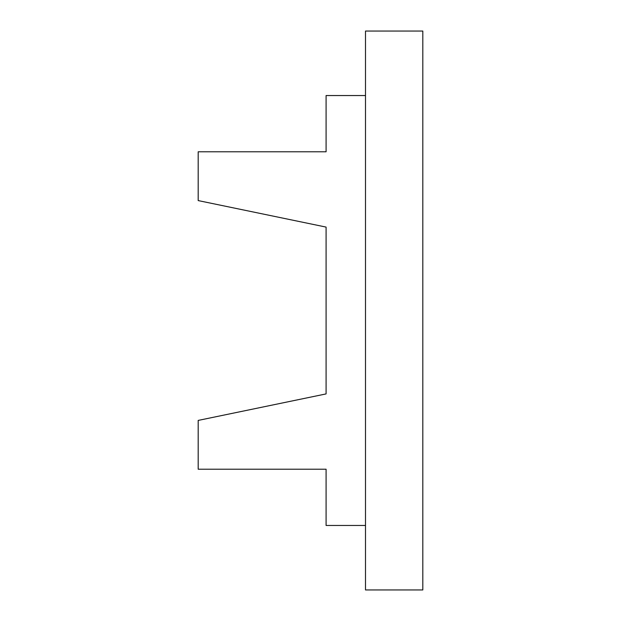 <?xml version="1.0" encoding="UTF-8"?>
<svg xmlns="http://www.w3.org/2000/svg" width="621" height="621" viewBox="0 0 621 621"><rect width="100%" height="100%" fill="white"/><g stroke="black" fill="none" stroke-linecap="round" stroke-linejoin="round"><path stroke-width="0.93" d="M365.497 589.95L365.497 31.05L422.816 31.05L422.816 589.95L365.497 589.95M365.497 95.541L326.087 95.541L326.087 151.788L198.184 151.788L198.184 200.583L326.087 227.092L326.087 393.908L198.184 420.417L198.184 469.212L326.087 469.212L326.087 525.459L365.497 525.459"/></g></svg>
